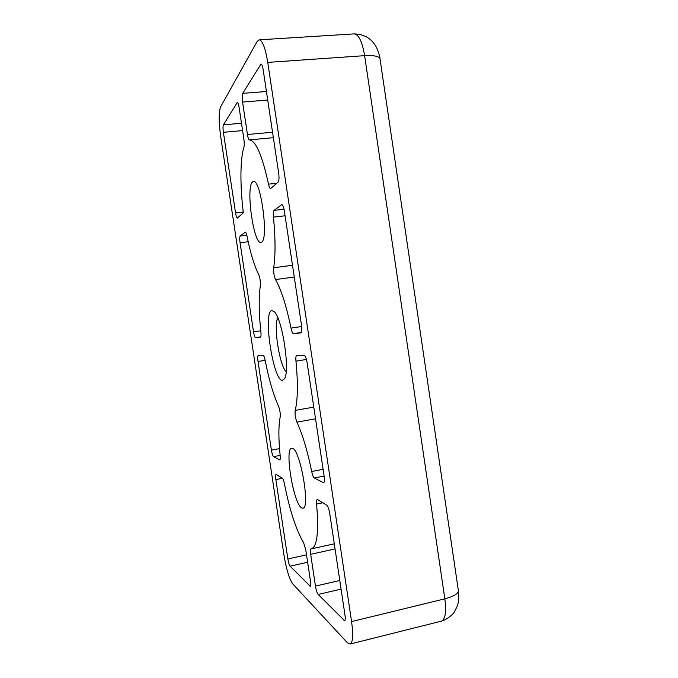 <?xml version="1.0" encoding="UTF-8"?>
<svg xmlns="http://www.w3.org/2000/svg" width="678" height="678" viewBox="0 0 678 678"><rect width="100%" height="100%" fill="white"/><g stroke="black" fill="none" stroke-linecap="round" stroke-linejoin="round"><path stroke-width="1.02" d="M286.167 371.722C279.506 365.73 273.268 325.525 277.802 317.796M282.336 380.4C273.09 380.477 262.691 311.558 271.819 310.583L274.192 311.634C282.141 317.982 290.243 370.23 284.591 378.697L282.336 380.4M261.522 242.207L260.937 242.427C253.691 244.58 245.648 187.645 252.453 182.001L253.428 181.475C260.844 178.814 268.903 239.775 261.522 242.207M301.532 507.839C293.396 503.245 284.353 448.328 291.684 448.226L292.574 448.353C300.354 449.887 310.524 508.585 302.897 508.212L301.532 507.839M267.759 62.393C265.369 47.977 262.488 40.46 259.115 39.833L257.098 41.536L220.655 106.76C218.723 112.107 218.731 122.032 220.689 136.549L283.98 555.155C286.37 569.367 289.294 578.936 292.752 583.877L347.305 642.676L350.051 644.058C352.899 642.608 353.408 635.116 351.577 621.582L267.759 62.393L364.628 55.664L444.844 598.827C453.379 596.581 457.904 593.936 458.421 590.902L458.294 590.063M276.217 474.456L282.387 478.202C283.099 478.821 283.777 480.694 284.421 483.821C289.718 510.398 296.116 530.027 303.617 542.705L305.803 550.104L310.49 581.207C310.914 584.258 310.838 585.953 310.278 586.275L290.074 566.164C289.209 564.994 288.472 562.596 287.862 558.96L275.861 479.592C275.438 476.49 275.497 474.761 276.022 474.414L276.217 474.456M247.055 236.241C250.394 253.072 254.284 265.869 258.716 274.632C260.03 277.997 260.572 281.641 260.335 285.557C258.674 297.523 258.86 313.05 260.903 332.127C261.191 335.169 261.047 336.839 260.479 337.136L255.547 337.661C254.818 337.364 254.14 335.432 253.538 331.847L240.063 242.724C239.58 239.071 239.622 236.834 240.19 236.003L245.368 232.122C245.936 232.215 246.495 233.588 247.055 236.241M247.453 134.507L242.571 102.073C242.021 97.844 242.071 94.945 242.724 93.361L260.996 64.012C261.844 64.181 262.564 66.054 263.157 69.648L278.65 172.949C279.243 177.67 279.09 180.695 278.175 182.009L270.564 188.645C269.827 188.56 269.149 187.06 268.513 184.145C262.216 155.431 255.852 140.677 249.411 139.897C248.665 139.685 248.012 137.888 247.453 134.507L272.539 132.235M317.541 499.567L326.66 505.11C327.94 506.296 328.983 509.212 329.788 513.848L344.983 615.099C345.441 618.472 345.314 620.345 344.602 620.717L318.168 594.453C317.067 593.004 316.168 590.207 315.456 586.089L310.677 554.316C310.227 551.078 310.321 549.273 310.948 548.909L311.448 548.841C317.151 546.629 318.872 531.705 316.592 504.068C316.355 501.288 316.558 499.762 317.194 499.491L317.541 499.567M243.343 212.816L237.334 218.079C236.69 217.875 236.105 216.163 235.563 212.934L223.384 132.312C222.884 128.6 222.893 126.108 223.393 124.837L237.308 102.437C237.978 102.607 238.58 104.293 239.114 107.522L243.894 139.253C244.36 142.677 244.385 145.228 243.961 146.897C240.054 159.127 240.02 186.145 243.343 212.816M290.998 328.118C286.421 305.922 281.26 289.743 275.514 279.573C274.022 276.073 273.42 272.132 273.7 267.751C275.556 255.064 275.48 238.19 273.471 217.13C273.158 213.46 273.361 211.205 274.09 210.375L281.819 204.612C282.819 204.832 283.675 206.993 284.37 211.087L301.481 325.109C302.049 329.686 301.837 332.271 300.837 332.881L293.472 333.652C292.582 333.483 291.76 331.635 290.998 328.118L301.659 326.516M279.616 459.845L273.531 456.658C272.726 455.913 272.022 453.726 271.412 450.124L258.013 361.476C257.547 357.967 257.615 355.992 258.216 355.552L263.25 355.535C263.895 355.747 264.539 357.374 265.174 360.416C268.869 379.366 273.319 394.613 278.522 406.147C279.921 409.953 280.48 413.563 280.192 416.995C278.446 426.038 278.446 438.937 280.175 455.701C280.421 458.252 280.294 459.65 279.802 459.879L279.955 459.786M311.702 471.507C307.439 450.802 302.515 434.344 296.93 422.131C295.345 417.877 294.769 413.961 295.193 410.385C297.811 399.842 298.066 383.426 295.964 361.145C295.667 357.713 295.913 355.814 296.684 355.45L304.202 355.425C305.371 355.874 306.354 358.391 307.159 362.984L324.152 476.227C324.66 480.134 324.491 482.321 323.643 482.787L314.304 478.007C313.346 477.278 312.482 475.109 311.702 471.507L323.109 469.278M380.087 59.291L379.977 58.554C378.655 56.155 373.536 55.189 364.628 55.664C362.238 41.68 358.747 34.425 354.145 33.9C364.603 34.188 372.12 38.824 376.68 47.807C378.96 53.503 380.053 57.088 379.977 58.554L458.421 590.902L458.803 596.572C458.489 601.522 457.989 604.657 457.303 605.979L454.362 611.963C454.107 613.048 447.734 619.506 441.378 621.15C445.353 619.438 446.514 611.997 444.844 598.827L351.577 621.582M306.524 554.85L287.862 558.96M275.861 479.592L282.497 478.295M310.575 585.919L309.854 586.089M290.074 566.164L307.634 562.257M246.826 235.198L240.19 236.003M260.759 330.762L253.538 331.847M240.063 242.724L248.182 241.732M255.547 337.661L260.759 336.864M242.571 102.073L267.717 100.047M268.513 184.145L276.751 183.272M273.361 137.685L249.411 139.897M266.437 91.505L242.724 93.361M260.53 64.376L261.513 64.308M322.83 502.779L316.592 504.068M339.788 580.478L315.456 586.089M310.677 554.316L335.059 548.943M318.168 594.453L341.085 589.114M345.043 620.167L343.966 620.429M237.003 102.683L237.656 102.632M241.487 123.26L223.393 124.837M243.249 212.061L235.563 212.934M223.384 132.312L242.588 130.591M273.7 267.751L292.506 265.284M294.269 277.039L275.514 279.573M293.472 333.652L301.312 332.466M284.04 209.239L274.09 210.375M281.582 204.705L282.065 204.654M285.074 215.782L273.471 217.13M273.531 456.658L280.15 455.413M279.522 448.607L271.412 450.124M258.013 361.476L265.157 360.34M295.193 410.385L313.778 407.114M315.533 418.792L296.93 422.131M314.304 478.007L324.126 476.075M323.931 482.6L323.304 482.728M306.422 359.467L295.964 361.145M259.115 39.833L354.145 33.9M350.051 644.058L441.378 621.15M311.448 548.841L334.288 543.841"/></g></svg>
